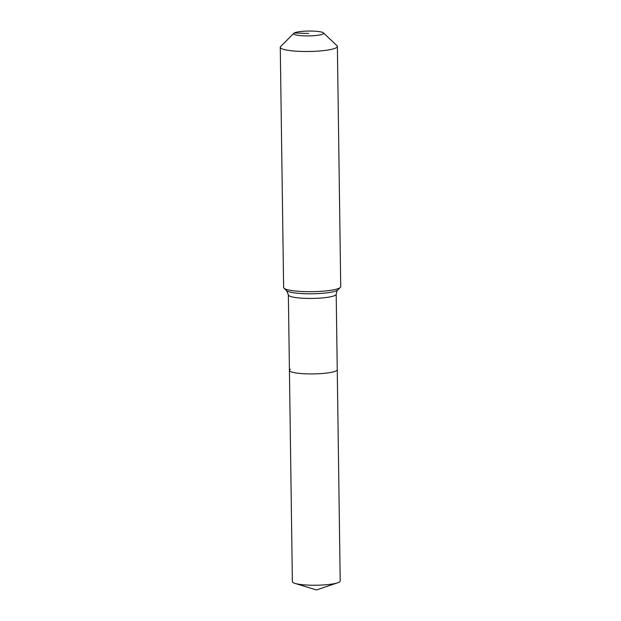 <?xml version="1.0" encoding="UTF-8"?>
<svg xmlns="http://www.w3.org/2000/svg" width="621" height="621" viewBox="0 0 621 621"><rect width="100%" height="100%" fill="white"/><g stroke="black" fill="none" stroke-linecap="round" stroke-linejoin="round"><path stroke-width="0.93" d="M336.194 294.222C336.768 291.334 337.327 289.891 337.871 289.906A26.004 4.2 179.2 0 1 337.156 290.426A26.004 4.2 179.2 0 1 304.88 293.71A26.004 4.2 179.2 0 1 286.568 290.62L288.369 294.89A23.916 3.866 179.2 0 0 305.54 298.359A23.916 3.866 179.2 0 0 335.224 295.332A23.916 3.866 179.2 0 0 336.194 294.222L340.199 581.031A23.916 3.866 179.2 0 1 339.229 582.141A23.916 3.866 179.2 0 1 337.669 582.801A23.916 3.866 179.2 0 1 316.337 585.223A23.916 3.866 179.2 0 1 294.959 583.398A23.916 3.866 179.2 0 1 292.375 581.698L289.425 370.38A23.916 3.866 179.2 0 1 290.395 369.27M337.25 369.712A23.916 3.866 179.2 0 1 336.279 370.822A23.916 3.866 179.2 0 1 309.957 373.92A23.916 3.866 179.2 0 1 289.425 370.38A23.916 3.866 179.2 0 0 309.957 373.92A23.916 3.866 179.2 0 0 336.279 370.822A23.916 3.866 179.2 0 0 337.25 369.712M294.253 32.991A14.989 2.422 179.2 0 1 309.53 31.05A14.989 2.422 179.2 0 1 323.417 32.874A14.989 2.422 179.2 0 1 323.021 33.969A14.989 2.422 179.2 0 1 305.307 35.886A14.989 2.422 179.2 0 1 293.842 33.293A14.989 2.422 179.2 0 1 294.253 32.991L308.637 33.48M323.417 32.874L336.978 45.713A28.55 4.611 179.2 0 1 337.374 46.466A28.55 4.611 179.2 0 1 336.217 47.794A28.55 4.611 179.2 0 1 304.787 51.489A28.55 4.611 179.2 0 1 280.273 47.266A28.55 4.611 179.2 0 1 280.645 46.505L293.842 33.293M337.374 46.466L340.727 286.661A28.55 4.611 179.2 0 1 340.355 287.422A28.55 4.611 179.2 0 1 339.571 287.989A28.55 4.611 179.2 0 1 310.477 291.691A28.55 4.611 179.2 0 1 284.022 288.214A28.55 4.611 179.2 0 1 283.626 287.461L280.273 47.266M294.959 583.398L316.407 589.95L337.669 582.801M337.871 289.906L340.355 287.422M286.568 290.62L284.022 288.214M288.369 294.89L289.425 370.38"/></g></svg>
